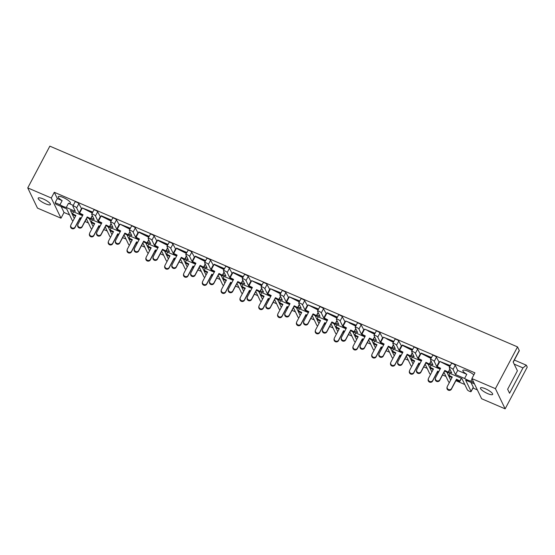 <?xml version="1.0" encoding="UTF-8"?>
<svg xmlns="http://www.w3.org/2000/svg" width="555" height="555" viewBox="0 0 555 555"><rect width="100%" height="100%" fill="white"/><g stroke="black" fill="none" stroke-linecap="round" stroke-linejoin="round"><path stroke-width="0.83" d="M513.236 362.186L519.279 350.781A3.226 0.791 -152.1 0 0 519.251 350.482L517.531 346.903L495.421 388.653L505.147 408.848L481.622 398.747L471.896 378.559L495.421 388.653M466.783 374.306L457.702 370.414L455.509 374.563L464.584 378.454L466.783 374.306A6.882 1.686 27.9 0 1 462.856 370.372A6.882 1.686 27.9 0 1 467.768 371.156A6.882 1.686 27.9 0 1 473.852 374.861M472.083 378.933L470.897 381.167A6.882 1.686 -152.1 0 1 467.914 380.175A6.882 1.686 -152.1 0 1 464.584 378.454M487.734 393.62A6.882 1.686 -152.1 0 0 492.646 394.411A6.882 1.686 -152.1 0 0 485.389 388.75A6.882 1.686 -152.1 0 0 480.477 387.966A6.882 1.686 -152.1 0 0 487.734 393.62M45.468 203.775A6.882 1.686 -152.1 0 0 50.38 204.566A6.882 1.686 -152.1 0 0 43.123 198.905A6.882 1.686 -152.1 0 0 38.212 198.121A6.882 1.686 -152.1 0 0 45.468 203.775M63.138 197.469A6.882 1.686 27.9 0 1 70.395 203.123A6.882 1.686 27.9 0 1 68.466 203.331L66.274 207.48A6.882 1.686 -152.1 0 1 63.291 206.488A6.882 1.686 -152.1 0 1 59.961 204.767L62.153 200.619A6.882 1.686 27.9 0 1 58.226 196.685A6.882 1.686 27.9 0 1 63.138 197.469M61.133 206.481L64.026 212.482L69.562 214.854M79.49 219.121L80.482 219.544M84.984 221.48L88.377 222.937M98.311 227.196L99.303 227.619M103.806 229.555L107.198 231.012M117.133 235.278L118.125 235.702M122.627 237.637L126.02 239.087M135.954 243.354L136.939 243.777M141.449 245.712L144.841 247.169M154.769 251.436L155.761 251.859M160.263 253.795L163.656 255.245M173.59 259.511L174.582 259.934M179.085 261.87L182.477 263.327M192.412 267.586L193.404 268.016M197.906 269.945L201.299 271.402M211.233 275.668L212.218 276.092M216.727 278.027L220.12 279.484M230.048 283.744L231.04 284.174M235.542 286.102L238.934 287.559M248.869 291.826L249.861 292.249M254.363 294.185L257.756 295.642M267.69 299.901L268.682 300.331M273.185 302.26L276.577 303.717M286.512 307.983L287.504 308.407M292.006 310.342L295.399 311.799M305.326 316.059L306.318 316.489M310.821 318.417L314.213 319.874M324.148 324.141L325.14 324.564M329.642 326.5L333.035 327.956M342.969 332.216L343.961 332.646M348.464 334.575L351.856 336.032M361.791 340.298L362.783 340.721M367.285 342.657L370.678 344.114M380.612 348.373L381.597 348.804M386.107 350.732L389.499 352.189M399.427 356.456L400.419 356.879M404.921 358.814L408.313 360.271M418.248 364.531L419.24 364.954M423.742 366.89L427.135 368.347M437.069 372.613L438.062 373.036M442.564 374.972L445.956 376.422M455.891 380.688L464.778 384.504M472.985 388.028L477.362 389.908M64.026 212.482L60.995 218.191L37.469 208.097L27.75 187.902L51.275 198.003L60.995 218.191M514.367 360.056L526.334 365.197L527.25 367.098L505.147 408.848M526.334 365.197L522.976 367.903L514.173 364.122M519.251 350.482L513.146 361.999L517.399 370.823L507.638 389.256L509.559 393.245L522.976 367.903M450.341 365.592L439.865 361.471M431.519 357.517L421.176 353.07L421.051 353.396M412.698 349.435L402.354 344.995L405.629 347.035L402.208 345.272L412.552 349.712M393.883 341.36L383.387 337.19L393.738 341.637M375.062 333.277L364.566 329.115L374.916 333.555M356.241 325.202L345.751 321.033L356.095 325.48M337.419 317.12L327.075 312.68L330.35 314.72L326.93 312.958L337.274 317.398M318.605 309.045L308.129 304.924M299.783 300.963L289.308 296.842M280.962 292.887L270.493 288.767M262.14 284.805L251.672 280.684M243.326 276.73L232.975 272.29L236.257 274.33L232.829 272.567L243.173 277.007M224.504 268.655L214.154 264.208L217.435 266.247L214.008 264.485L224.359 268.925M205.683 260.572L195.339 256.132L198.614 258.172L195.194 256.41L205.537 260.85M186.862 252.497L176.518 248.05L179.792 250.09L176.372 248.328L186.716 252.768M168.047 244.415L157.696 239.975L160.978 242.015L157.551 240.253L167.894 244.693M149.226 236.34L138.875 231.893L138.75 232.219M130.404 228.258L119.929 224.137M111.583 220.182L101.239 215.735L101.114 216.061M92.761 212.1L82.293 207.979M73.232 205.378L68.466 203.331M72.865 206.065L75.064 201.916A2.151 0.527 27.9 0 1 76.597 202.159A2.151 0.527 27.9 0 1 78.845 203.727L76.645 207.875A2.151 0.527 -152.1 0 0 74.398 206.307A2.151 0.527 -152.1 0 0 72.865 206.065A2.151 0.527 -152.1 0 0 72.885 206.259L75.348 211.372L66.274 207.48M81.738 209.027L78.845 203.727M91.686 214.14L93.878 209.991A2.151 0.527 27.9 0 1 95.418 210.241A2.151 0.527 27.9 0 1 97.666 211.809L95.467 215.957A2.151 0.527 -152.1 0 0 93.219 214.383A2.151 0.527 -152.1 0 0 91.686 214.14A2.151 0.527 -152.1 0 0 91.707 214.341L94.17 219.454L91.075 218.122M100.559 217.109L97.666 211.809M110.507 222.215L112.7 218.073A2.151 0.527 27.9 0 1 114.233 218.316A2.151 0.527 27.9 0 1 116.488 219.884L114.288 224.033A2.151 0.527 -152.1 0 0 112.041 222.465A2.151 0.527 -152.1 0 0 110.507 222.215A2.151 0.527 -152.1 0 0 110.521 222.416L112.984 227.529L109.897 226.204M119.38 225.184L116.488 219.884M129.322 230.297L131.521 226.149A2.151 0.527 27.9 0 1 133.054 226.398A2.151 0.527 27.9 0 1 135.302 227.966L133.11 232.108A2.151 0.527 -152.1 0 0 130.862 230.54A2.151 0.527 -152.1 0 0 129.322 230.297A2.151 0.527 -152.1 0 0 129.343 230.498L131.806 235.611L128.711 234.279M138.195 233.26L135.302 227.966M148.143 238.373L150.343 234.231A2.151 0.527 27.9 0 1 151.876 234.474A2.151 0.527 27.9 0 1 154.123 236.041L151.931 240.19A2.151 0.527 -152.1 0 0 149.677 238.622A2.151 0.527 -152.1 0 0 148.143 238.373A2.151 0.527 -152.1 0 0 148.164 238.574L150.627 243.687L147.533 242.362M157.016 241.342L154.123 236.041M166.965 246.455L169.157 242.306A2.151 0.527 27.9 0 1 170.697 242.556A2.151 0.527 27.9 0 1 172.945 244.124L170.746 248.265A2.151 0.527 -152.1 0 0 168.498 246.698A2.151 0.527 -152.1 0 0 166.965 246.455A2.151 0.527 -152.1 0 0 166.986 246.656L169.448 251.769L166.354 250.437M175.838 249.417L172.945 244.124M185.786 254.53L187.978 250.388A2.151 0.527 27.9 0 1 189.519 250.631A2.151 0.527 27.9 0 1 191.766 252.199L189.567 256.348A2.151 0.527 -152.1 0 0 187.319 254.78A2.151 0.527 -152.1 0 0 185.786 254.53A2.151 0.527 -152.1 0 0 185.807 254.731L188.27 259.844L185.176 258.519M194.659 257.499L191.766 252.199M204.608 262.612L206.8 258.464A2.151 0.527 27.9 0 1 208.333 258.706A2.151 0.527 27.9 0 1 210.581 260.281L208.389 264.423A2.151 0.527 -152.1 0 0 206.141 262.855A2.151 0.527 -152.1 0 0 204.608 262.612A2.151 0.527 -152.1 0 0 204.622 262.806L207.084 267.926L203.99 266.594M213.474 265.574L210.581 260.281M223.422 270.687L225.621 266.539A2.151 0.527 27.9 0 1 227.155 266.788A2.151 0.527 27.9 0 1 229.402 268.356L227.21 272.505A2.151 0.527 -152.1 0 0 224.962 270.937A2.151 0.527 -152.1 0 0 223.422 270.687A2.151 0.527 -152.1 0 0 223.443 270.889L225.906 276.001L222.812 274.676M232.295 273.657L229.402 268.356M242.244 278.77L244.443 274.621A2.151 0.527 27.9 0 1 245.976 274.864A2.151 0.527 27.9 0 1 248.224 276.439L246.025 280.58A2.151 0.527 -152.1 0 0 243.777 279.012A2.151 0.527 -152.1 0 0 242.244 278.77A2.151 0.527 -152.1 0 0 242.264 278.964L244.727 284.084L241.633 282.752M251.117 281.732L248.224 276.439M261.065 286.845L263.257 282.696A2.151 0.527 27.9 0 1 264.797 282.946A2.151 0.527 27.9 0 1 267.045 284.514L264.846 288.662A2.151 0.527 -152.1 0 0 262.598 287.095A2.151 0.527 -152.1 0 0 261.065 286.845A2.151 0.527 -152.1 0 0 261.086 287.046L263.549 292.159L260.455 290.834M269.938 289.814L267.045 284.514M279.887 294.927L282.079 290.778A2.151 0.527 27.9 0 1 283.612 291.021A2.151 0.527 27.9 0 1 285.86 292.589L283.667 296.738A2.151 0.527 -152.1 0 0 281.42 295.17A2.151 0.527 -152.1 0 0 279.887 294.927A2.151 0.527 -152.1 0 0 279.9 295.121L282.363 300.241L279.276 298.909M288.753 297.889L285.86 292.589M298.701 303.002L300.9 298.854A2.151 0.527 27.9 0 1 302.433 299.103A2.151 0.527 27.9 0 1 304.681 300.671L302.489 304.82A2.151 0.527 -152.1 0 0 300.241 303.252A2.151 0.527 -152.1 0 0 298.701 303.002A2.151 0.527 -152.1 0 0 298.722 303.203L301.185 308.316L298.091 306.991M307.574 305.971L304.681 300.671M317.522 311.084L319.722 306.936A2.151 0.527 27.9 0 1 321.255 307.179A2.151 0.527 27.9 0 1 323.503 308.747L321.303 312.895A2.151 0.527 -152.1 0 0 319.056 311.327A2.151 0.527 -152.1 0 0 317.522 311.084A2.151 0.527 -152.1 0 0 317.543 311.279L320.006 316.392L316.912 315.067M326.396 314.047L323.503 308.747M336.344 319.16L338.536 315.011A2.151 0.527 27.9 0 1 340.076 315.261A2.151 0.527 27.9 0 1 342.324 316.829L340.125 320.977A2.151 0.527 -152.1 0 0 337.877 319.409A2.151 0.527 -152.1 0 0 336.344 319.16A2.151 0.527 -152.1 0 0 336.365 319.361L338.827 324.474L335.733 323.149M345.217 322.129L342.324 316.829M355.165 327.242L357.358 323.093A2.151 0.527 27.9 0 1 358.891 323.336A2.151 0.527 27.9 0 1 361.138 324.904L358.946 329.053A2.151 0.527 -152.1 0 0 356.698 327.485A2.151 0.527 -152.1 0 0 355.165 327.242A2.151 0.527 -152.1 0 0 355.179 327.436L357.642 332.549L354.555 331.224M364.038 330.204L361.138 324.904M373.98 335.317L376.179 331.168A2.151 0.527 27.9 0 1 377.712 331.418A2.151 0.527 27.9 0 1 379.96 332.986L377.768 337.135A2.151 0.527 -152.1 0 0 375.52 335.567A2.151 0.527 -152.1 0 0 373.98 335.317A2.151 0.527 -152.1 0 0 374.001 335.518L376.463 340.631L373.369 339.306M382.853 338.286L379.96 332.986M392.801 343.399L395 339.251A2.151 0.527 27.9 0 1 396.534 339.493A2.151 0.527 27.9 0 1 398.781 341.061L396.589 345.21A2.151 0.527 -152.1 0 0 394.334 343.642A2.151 0.527 -152.1 0 0 392.801 343.399A2.151 0.527 -152.1 0 0 392.822 343.594L395.285 348.707L392.191 347.381M401.674 346.362L398.781 341.061M411.623 351.475L413.815 347.326A2.151 0.527 27.9 0 1 415.355 347.576A2.151 0.527 27.9 0 1 417.603 349.144L415.404 353.292A2.151 0.527 -152.1 0 0 413.156 351.717A2.151 0.527 -152.1 0 0 411.623 351.475A2.151 0.527 -152.1 0 0 411.644 351.676L414.106 356.789L411.012 355.457M420.496 354.444L417.603 349.144M430.444 359.55L432.636 355.408A2.151 0.527 27.9 0 1 434.17 355.651A2.151 0.527 27.9 0 1 436.424 357.219L434.225 361.367A2.151 0.527 -152.1 0 0 431.977 359.8A2.151 0.527 -152.1 0 0 430.444 359.55A2.151 0.527 -152.1 0 0 430.458 359.751L432.921 364.864L429.834 363.539M439.317 362.519L436.424 357.219M449.259 367.632L451.458 363.483A2.151 0.527 27.9 0 1 452.991 363.733A2.151 0.527 27.9 0 1 455.239 365.301L453.046 369.443A2.151 0.527 -152.1 0 0 450.799 367.875A2.151 0.527 -152.1 0 0 449.259 367.632A2.151 0.527 -152.1 0 0 449.279 367.833L451.742 372.946L448.648 371.614M457.702 370.414L455.239 365.301M471.896 378.559L474.92 372.842L54.3 192.287L57.311 198.544L55.118 202.693L55.847 204.212L66.669 208.853L72.101 220.127A2.151 0.527 -152.1 0 0 72.989 220.959M62.153 200.619L57.311 198.544M79.58 213.189L79.108 212.988L81.308 208.84M98.395 221.272L97.93 221.07L100.129 216.922M117.216 229.347L116.751 229.146L118.95 224.997M136.037 237.422L135.573 237.228L137.765 233.079M154.859 245.504L154.394 245.303L156.586 241.154M173.673 253.579L173.209 253.385L175.408 249.237M192.495 261.662L192.03 261.46L194.229 257.312M211.316 269.737L210.851 269.543L213.044 265.394M230.138 277.819L229.673 277.618L231.865 273.469M248.952 285.894L248.487 285.693L250.687 281.551M267.774 293.977L267.309 293.775L269.508 289.627M286.595 302.052L286.13 301.851L288.322 297.709M305.416 310.134L304.952 309.933L307.144 305.784M324.231 318.209L323.766 318.008L325.965 313.866M343.052 326.291L342.588 326.09L344.787 321.942M361.874 334.367L361.409 334.166L363.601 330.024M380.695 342.449L380.231 342.248L382.423 338.099M399.517 350.524L399.045 350.323L401.244 346.174M418.331 358.606L417.866 358.405L420.066 354.256M437.153 366.682L436.688 366.48L438.887 362.332M82.535 215.666L70.436 210.47L74.294 218.49M448.128 372.599L461.885 378.503L467.317 389.776A2.151 0.527 -152.1 0 0 469.565 391.344A2.151 0.527 -152.1 0 0 471.098 391.594A2.151 0.527 -152.1 0 0 471.077 391.393L473.276 387.244L470.938 382.388M473.276 387.244A2.151 0.527 27.9 0 1 473.297 387.445L471.098 391.594M101.357 223.748L90.555 219.107M120.178 231.824L109.377 227.189M138.993 239.899L128.191 235.264M157.814 247.981L147.013 243.347M176.636 256.056L165.834 251.422M195.457 264.138L184.655 259.504M214.272 272.214L203.47 267.579M233.093 280.296L222.291 275.655M251.915 288.371L241.113 283.737M270.736 296.453L259.934 291.812M289.55 304.528L278.749 299.894M308.372 312.611L297.57 307.969M327.193 320.686L316.392 316.052M346.015 328.768L335.213 324.127M364.836 336.843L354.034 332.209M383.651 344.926L372.849 340.284M402.472 353.001L391.67 348.367M421.294 361.083L410.492 356.442M440.115 369.158L429.313 364.524M474.476 383.907L465.652 380.119L471.077 391.393M59.961 204.767L55.118 202.693M86.393 218.816L90.916 228.209A2.151 0.527 -152.1 0 0 91.811 229.042M93.115 226.572L89.348 218.746M105.214 226.891L109.737 236.284A2.151 0.527 -152.1 0 0 110.632 237.117M111.937 234.647L108.169 226.828M124.036 234.973L128.559 244.367A2.151 0.527 -152.1 0 0 129.447 245.192M130.758 242.729L126.991 234.904M142.857 243.048L147.38 252.442A2.151 0.527 -152.1 0 0 148.268 253.274M149.572 250.804L145.812 242.986M161.678 251.131L166.202 260.524A2.151 0.527 -152.1 0 0 167.09 261.35M168.394 258.887L164.627 251.061M180.493 259.206L185.016 268.599A2.151 0.527 -152.1 0 0 185.911 269.432M187.215 266.962L183.448 259.143M199.314 267.288L203.838 276.681A2.151 0.527 -152.1 0 0 204.726 277.507M206.037 275.044L202.27 267.219M218.136 275.363L222.659 284.757A2.151 0.527 -152.1 0 0 223.547 285.589M224.858 283.119L221.091 275.301M236.957 283.445L241.48 292.839A2.151 0.527 -152.1 0 0 242.369 293.664M243.673 291.202L239.906 283.376M255.772 291.521L260.295 300.914A2.151 0.527 -152.1 0 0 261.19 301.747M262.494 299.277L258.727 291.458M274.593 299.603L279.116 308.996A2.151 0.527 -152.1 0 0 280.011 309.822M281.316 307.359L277.549 299.534M293.415 307.678L297.938 317.072A2.151 0.527 -152.1 0 0 298.826 317.904M300.137 315.434L296.37 307.616M312.236 315.76L316.759 325.154A2.151 0.527 -152.1 0 0 317.647 325.979M318.952 323.516L315.184 315.691M331.051 323.836L335.574 333.229A2.151 0.527 -152.1 0 0 336.469 334.061M337.773 331.592L334.006 323.773M349.872 331.918L354.395 341.311A2.151 0.527 -152.1 0 0 355.29 342.137M356.594 339.667L352.827 331.848M368.693 339.993L373.217 349.386A2.151 0.527 -152.1 0 0 374.105 350.219M375.416 347.749L371.649 339.924M387.515 348.068L392.038 357.462A2.151 0.527 -152.1 0 0 392.926 358.294M394.23 355.824L390.463 348.006M406.329 356.15L410.853 365.544A2.151 0.527 -152.1 0 0 411.748 366.376M413.052 363.907L409.285 356.081M425.151 364.226L429.674 373.619A2.151 0.527 -152.1 0 0 430.569 374.452M431.873 371.982L428.106 364.163M443.972 372.308L448.495 381.701A2.151 0.527 -152.1 0 0 449.383 382.527M450.695 380.064L446.928 372.238M473.741 382.388L470.897 381.167M455.509 374.563L453.046 369.443M436.688 366.48L434.225 361.367M417.866 358.405L415.404 353.292M399.045 350.323L396.589 345.21M380.231 342.248L377.768 337.135M361.409 334.166L358.946 329.053M342.588 326.09L340.125 320.977M323.766 318.008L321.303 312.895M304.952 309.933L302.489 304.82M286.13 301.851L283.667 296.738M267.309 293.775L264.846 288.662M248.487 285.693L246.025 280.58M229.673 277.618L227.21 272.505M210.851 269.543L208.389 264.423M192.03 261.46L189.567 256.348M173.209 253.385L170.746 248.265M154.394 245.303L151.931 240.19M135.573 237.228L133.11 232.108M116.751 229.146L114.288 224.033M97.93 221.07L95.467 215.957M79.108 212.988L76.645 207.875M27.75 187.902L49.853 146.152L517.531 346.903M54.3 192.287L51.275 198.003M451.569 388.514L451.402 389.166A2.366 2.289 -165.8 0 1 447.004 387.508L447.17 386.856A2.366 2.289 14.2 0 0 451.569 388.514L456.494 379.204L456.328 379.863L459.72 381.597L459.887 380.938L456.494 379.204M451.978 377.636L448.724 375.978L448.891 375.319L452.283 377.053L447.358 386.363A2.366 2.289 14.2 0 0 447.17 386.856M448.891 375.319L449.925 373.369M451.402 389.166L456.328 379.863M459.72 381.597L461.455 378.323M459.887 380.938L461.309 378.253M439.865 379.717L439.699 380.376A2.366 2.289 -165.8 0 1 435.3 378.718L435.467 378.059A2.366 2.289 14.2 0 0 439.865 379.717L444.798 370.407L444.631 371.066L448.024 372.8L448.19 372.141L444.798 370.407M440.281 368.846L437.028 367.181L437.194 366.529L440.587 368.263L435.661 377.567A2.366 2.289 14.2 0 0 435.467 378.059M450.195 365.87L439.844 361.43L447.483 365.343L450.147 365.953M443.272 363.192L439.879 361.458L437.194 366.529M439.699 380.376L444.631 371.066M448.024 372.8L449.938 369.193M448.19 372.141L449.848 369.013M449.834 366.543L447.483 365.343M432.747 380.432L432.581 381.091A2.366 2.289 -165.8 0 1 428.183 379.433L428.349 378.774A2.366 2.289 14.2 0 0 432.747 380.432L437.673 371.122L437.506 371.781L438.464 372.273M433.157 369.561L429.903 367.896L430.069 367.237L433.469 368.971L428.536 378.281A2.366 2.289 14.2 0 0 428.349 378.774M438.776 371.683L437.673 371.122M430.069 367.237L431.103 365.294M432.581 381.091L437.506 371.781M413.926 372.356L413.759 373.009A2.366 2.289 -165.8 0 1 409.361 371.35L409.528 370.698A2.366 2.289 14.2 0 0 413.926 372.356L418.852 363.046L418.685 363.705L419.642 364.191M414.335 361.478L411.088 359.82L411.255 359.161L414.647 360.896L409.715 370.206A2.366 2.289 14.2 0 0 409.528 370.698M419.955 363.608L418.852 363.046M411.255 359.161L412.282 357.212M413.759 373.009L418.685 363.705M395.104 364.274L394.938 364.933A2.366 2.289 -165.8 0 1 390.54 363.275L390.706 362.616A2.366 2.289 14.2 0 0 395.104 364.274L400.037 354.964L399.871 355.623L400.828 356.116M395.521 353.403L392.267 351.738L392.434 351.086L395.826 352.82L390.9 362.124A2.366 2.289 14.2 0 0 390.706 362.616M401.133 355.526L400.037 354.964M392.434 351.086L393.467 349.137M394.938 364.933L399.871 355.623M376.283 356.199L376.117 356.851A2.366 2.289 -165.8 0 1 371.725 355.2L371.892 354.541A2.366 2.289 14.2 0 0 376.283 356.199L381.216 346.889L381.049 347.548L382.006 348.034M376.699 345.321L373.446 343.663L373.612 343.004L377.005 344.738L372.079 354.048A2.366 2.289 14.2 0 0 371.892 354.541M382.312 347.451L381.216 346.889M373.612 343.004L374.646 341.054M376.117 356.851L381.049 347.548M357.469 348.117L357.302 348.776A2.366 2.289 -165.8 0 1 352.904 347.118L353.07 346.459A2.366 2.289 14.2 0 0 357.469 348.117L362.394 338.807L362.228 339.466L363.185 339.958M357.878 337.246L354.624 335.581L354.791 334.929L358.19 336.663L353.257 345.966A2.366 2.289 14.2 0 0 353.07 346.459M363.497 339.369L362.394 338.807M354.791 334.929L355.824 332.979M357.302 348.776L362.228 339.466M338.647 340.042L338.481 340.694A2.366 2.289 -165.8 0 1 334.082 339.043L334.249 338.383A2.366 2.289 14.2 0 0 338.647 340.042L343.573 330.731L343.406 331.39L344.364 331.876M339.056 329.164L335.803 327.505L335.969 326.846L339.369 328.581L334.436 337.891A2.366 2.289 14.2 0 0 334.249 338.383M344.676 331.293L343.573 330.731M335.969 326.846L337.003 324.897M338.481 340.694L343.406 331.39M319.826 331.959L319.659 332.618A2.366 2.289 -165.8 0 1 315.261 330.96L315.427 330.301A2.366 2.289 14.2 0 0 319.826 331.959L324.758 322.656L324.592 323.308L325.549 323.801M320.242 321.088L316.988 319.423L317.155 318.771L320.547 320.506L315.622 329.809A2.366 2.289 14.2 0 0 315.427 330.301M325.854 323.218L324.758 322.656M317.155 318.771L318.181 316.822M319.659 332.618L324.592 323.308M301.004 323.884L300.838 324.536A2.366 2.289 -165.8 0 1 296.439 322.885L296.613 322.226A2.366 2.289 14.2 0 0 301.004 323.884L305.937 314.574L305.77 315.233L306.728 315.719M301.421 313.006L298.167 311.348L298.333 310.689L301.726 312.423L296.8 321.733A2.366 2.289 14.2 0 0 296.613 322.226M307.033 315.136L305.937 314.574M298.333 310.689L299.367 308.74M300.838 324.536L305.77 315.233M421.044 371.642L420.877 372.294A2.366 2.289 -165.8 0 1 416.486 370.643L416.652 369.984A2.366 2.289 14.2 0 0 421.044 371.642L425.976 362.332L425.81 362.991L429.202 364.725L429.369 364.066L425.976 362.332M421.46 360.764L418.206 359.106L418.373 358.447L421.765 360.181L416.84 369.491A2.366 2.289 14.2 0 0 416.652 369.984M431.374 357.795L421.03 353.348L428.661 357.26L431.332 357.878M424.45 355.11L421.058 353.375L418.373 358.447M420.877 372.294L425.81 362.991M429.202 364.725L431.117 361.111M429.369 364.066L431.027 360.93M431.02 358.468L428.661 357.26M402.229 363.56L402.063 364.219A2.366 2.289 -165.8 0 1 397.664 362.561L397.831 361.902A2.366 2.289 14.2 0 0 402.229 363.56L407.155 354.256L406.988 354.909L410.381 356.643L410.547 355.991L407.155 354.256M402.639 352.689L399.385 351.024L399.551 350.372L402.951 352.106L398.018 361.409A2.366 2.289 14.2 0 0 397.831 361.902M405.629 347.035L409.84 349.185L412.511 349.796M399.551 350.372L402.236 345.3M402.063 364.219L406.988 354.909M410.381 356.643L412.296 353.036M410.547 355.991L412.212 352.855M412.198 350.385L409.84 349.185M383.408 355.484L383.241 356.137A2.366 2.289 -165.8 0 1 378.843 354.485L379.01 353.826A2.366 2.289 14.2 0 0 383.408 355.484L388.333 346.174L388.167 346.833L391.566 348.568L391.733 347.909L388.333 346.174M383.817 344.606L380.563 342.948L380.73 342.289L384.129 344.024L379.197 353.334A2.366 2.289 14.2 0 0 379.01 353.826M386.814 338.959L391.018 341.103L393.689 341.72M380.73 342.289L383.415 337.225M383.241 356.137L388.167 346.833M391.566 348.568L393.474 344.953M391.733 347.909L393.391 344.773M393.377 342.31L391.018 341.103M364.586 347.402L364.42 348.061A2.366 2.289 -165.8 0 1 360.022 346.403L360.188 345.744A2.366 2.289 14.2 0 0 364.586 347.402L369.519 338.099L369.352 338.751L372.745 340.486L372.911 339.833L369.519 338.099M364.996 336.531L361.749 334.866L361.915 334.214L365.308 335.948L360.382 345.252A2.366 2.289 14.2 0 0 360.188 345.744M367.993 330.877L372.197 333.028L374.868 333.638M361.915 334.214L364.6 329.143M364.42 348.061L369.352 338.751M372.745 340.486L374.66 336.878M372.911 339.833L374.569 336.698M374.556 334.235L372.197 333.028M345.765 339.327L345.599 339.986A2.366 2.289 -165.8 0 1 341.2 338.328L341.374 337.669A2.366 2.289 14.2 0 0 345.765 339.327L350.698 330.017L350.531 330.676L353.923 332.41L354.09 331.751L350.698 330.017M346.181 328.449L342.928 326.791L343.094 326.132L346.486 327.866L341.561 337.176A2.366 2.289 14.2 0 0 341.374 337.669M349.171 322.802L353.382 324.946L356.053 325.563M343.094 326.132L345.779 321.067M345.599 339.986L350.531 330.676M353.923 332.41L355.838 328.796M354.09 331.751L355.748 328.615M355.734 326.153L353.382 324.946M326.95 331.245L326.784 331.904A2.366 2.289 -165.8 0 1 322.386 330.246L322.552 329.594A2.366 2.289 14.2 0 0 326.95 331.245L331.876 321.942L331.71 322.594L335.102 324.328L335.269 323.676L331.876 321.942M327.36 320.374L324.106 318.709L324.273 318.057L327.672 319.791L322.739 329.101A2.366 2.289 14.2 0 0 322.552 329.594M330.35 314.72L334.561 316.87L337.232 317.481M324.273 318.057L326.957 312.985M326.784 331.904L331.71 322.594M335.102 324.328L337.017 320.721M335.269 323.676L336.934 320.54M336.92 318.077L334.561 316.87M308.129 323.17L307.963 323.829A2.366 2.289 -165.8 0 1 303.564 322.171L303.731 321.512A2.366 2.289 14.2 0 0 308.129 323.17L313.055 313.859L312.888 314.519L316.288 316.253L316.454 315.594L313.055 313.859M308.538 312.292L305.285 310.633L305.451 309.974L308.851 311.709L303.918 321.019A2.366 2.289 14.2 0 0 303.731 321.512M318.459 309.322L308.108 304.882L315.74 308.795L318.41 309.406M311.535 306.644L308.136 304.91L305.451 309.974M307.963 323.829L312.888 314.519M316.288 316.253L318.195 312.638M316.454 315.594L318.112 312.458M318.098 309.995L315.74 308.795M282.19 315.802L282.023 316.461A2.366 2.289 -165.8 0 1 277.625 314.803L277.791 314.144A2.366 2.289 14.2 0 0 282.19 315.802L287.115 306.499L286.949 307.151L287.906 307.643M282.599 304.931L279.345 303.266L279.512 302.614L282.911 304.348L277.979 313.651A2.366 2.289 14.2 0 0 277.791 314.144M288.218 307.061L287.115 306.499M279.512 302.614L280.546 300.664M282.023 316.461L286.949 307.151M263.368 307.727L263.202 308.386A2.366 2.289 -165.8 0 1 258.803 306.728L258.97 306.069A2.366 2.289 14.2 0 0 263.368 307.727L268.294 298.417L268.127 299.076L269.085 299.561M263.778 296.849L260.524 295.191L260.69 294.532L264.09 296.266L259.157 305.576A2.366 2.289 14.2 0 0 258.97 306.069M269.397 298.978L268.294 298.417M260.69 294.532L261.724 292.582M263.202 308.386L268.127 299.076M244.547 299.644L244.38 300.304A2.366 2.289 -165.8 0 1 239.982 298.646L240.149 297.993A2.366 2.289 14.2 0 0 244.547 299.644L249.479 290.341L249.313 290.993L250.263 291.486M244.956 288.773L241.709 287.108L241.876 286.456L245.268 288.191L240.343 297.501A2.366 2.289 14.2 0 0 240.149 297.993M250.576 290.903L249.479 290.341M241.876 286.456L242.903 284.507M244.38 300.304L249.313 290.993M289.308 315.087L289.141 315.746A2.366 2.289 -165.8 0 1 284.743 314.088L284.909 313.436A2.366 2.289 14.2 0 0 289.308 315.087L294.24 305.784L294.074 306.436L297.466 308.171L297.633 307.519L294.24 305.784M289.717 304.216L286.47 302.558L286.637 301.899L290.029 303.634L285.103 312.944A2.366 2.289 14.2 0 0 284.909 313.436M299.638 301.24L289.287 296.8L296.918 300.713L299.589 301.323M292.714 298.562L289.322 296.828L286.637 301.899M289.141 315.746L294.074 306.436M297.466 308.171L299.381 304.563M297.633 307.519L299.291 304.383M299.277 301.92L296.918 300.713M270.486 307.012L270.32 307.671A2.366 2.289 -165.8 0 1 265.921 306.013L266.088 305.354A2.366 2.289 14.2 0 0 270.486 307.012L275.419 297.702L275.252 298.361L278.645 300.095L278.811 299.436L275.419 297.702M270.902 296.141L267.649 294.476L267.815 293.817L271.208 295.551L266.282 304.861A2.366 2.289 14.2 0 0 266.088 305.354M280.816 293.165L270.472 288.725L278.104 292.638L280.774 293.248M273.892 290.487L270.5 288.753L267.815 293.817M270.32 307.671L275.252 298.361M278.645 300.095L280.559 296.481M278.811 299.436L280.469 296.308M280.455 293.838L278.104 292.638M251.672 298.93L251.505 299.589A2.366 2.289 -165.8 0 1 247.107 297.931L247.273 297.279A2.366 2.289 14.2 0 0 251.672 298.93L256.597 289.627L256.431 290.279L259.823 292.013L259.99 291.361L256.597 289.627M252.081 288.059L248.827 286.401L248.994 285.742L252.386 287.476L247.461 296.786A2.366 2.289 14.2 0 0 247.273 297.279M261.995 285.083L251.651 280.643L259.282 284.555L261.953 285.166M255.071 282.405L251.679 280.67L248.994 285.742M251.505 299.589L256.431 290.279M259.823 292.013L261.738 288.406M259.99 291.361L261.655 288.225M261.641 285.763L259.282 284.555M225.725 291.569L225.559 292.228A2.366 2.289 -165.8 0 1 221.161 290.57L221.327 289.911A2.366 2.289 14.2 0 0 225.725 291.569L230.658 282.259L230.492 282.918L231.449 283.404M226.142 280.691L222.888 279.033L223.054 278.374L226.447 280.108L221.521 289.419A2.366 2.289 14.2 0 0 221.327 289.911M231.754 282.821L230.658 282.259M223.054 278.374L224.088 276.425M225.559 292.228L230.492 282.918M206.911 283.487L206.744 284.146A2.366 2.289 -165.8 0 1 202.346 282.488L202.513 281.836A2.366 2.289 14.2 0 0 206.911 283.487L211.837 274.184L211.67 274.836L212.627 275.329M207.32 272.616L204.067 270.958L204.233 270.299L207.625 272.033L202.7 281.343A2.366 2.289 14.2 0 0 202.513 281.836M212.94 274.746L211.837 274.184M204.233 270.299L205.267 268.349M206.744 284.146L211.67 274.836M188.089 275.412L187.923 276.071A2.366 2.289 -165.8 0 1 183.525 274.413L183.691 273.754A2.366 2.289 14.2 0 0 188.089 275.412L193.015 266.102L192.849 266.761L193.806 267.246M188.499 264.541L185.245 262.876L185.412 262.217L188.811 263.951L183.878 273.261A2.366 2.289 14.2 0 0 183.691 273.754M194.118 266.664L193.015 266.102M185.412 262.217L186.445 260.267M187.923 276.071L192.849 266.761M232.85 290.855L232.684 291.514A2.366 2.289 -165.8 0 1 228.285 289.856L228.452 289.197A2.366 2.289 14.2 0 0 232.85 290.855L237.776 281.545L237.609 282.204L241.009 283.938L241.175 283.279L237.776 281.545M233.26 279.984L230.006 278.319L230.172 277.66L233.572 279.394L228.639 288.704A2.366 2.289 14.2 0 0 228.452 289.197M236.257 274.33L240.461 276.48L243.132 277.091M230.172 277.66L232.857 272.595M232.684 291.514L237.609 282.204M241.009 283.938L242.917 280.324M241.175 283.279L242.833 280.15M242.819 277.68L240.461 276.48M214.029 282.779L213.862 283.432A2.366 2.289 -165.8 0 1 209.464 281.774L209.63 281.121A2.366 2.289 14.2 0 0 214.029 282.779L218.954 273.469L218.788 274.128L222.187 275.863L222.354 275.204L218.954 273.469M214.438 271.901L211.191 270.243L211.358 269.584L214.75 271.319L209.825 280.629A2.366 2.289 14.2 0 0 209.63 281.121M217.435 266.247L221.639 268.398L224.31 269.015M211.358 269.584L214.036 264.513M213.862 283.432L218.788 274.128M222.187 275.863L224.095 272.248M222.354 275.204L224.012 272.068M223.998 269.605L221.639 268.398M195.207 274.697L195.041 275.356A2.366 2.289 -165.8 0 1 190.643 273.698L190.809 273.039A2.366 2.289 14.2 0 0 195.207 274.697L200.14 265.387L199.973 266.046L203.366 267.781L203.532 267.122L200.14 265.387M195.624 263.826L192.37 262.161L192.536 261.502L195.929 263.236L191.003 272.547A2.366 2.289 14.2 0 0 190.809 273.039M198.614 258.172L202.825 260.323L205.489 260.933M192.536 261.502L195.221 256.438M195.041 275.356L199.973 266.046M203.366 267.781L205.281 264.166M203.532 267.122L205.19 263.993M205.177 261.523L202.825 260.323M169.268 267.337L169.102 267.989A2.366 2.289 -165.8 0 1 164.703 266.331L164.87 265.678A2.366 2.289 14.2 0 0 169.268 267.337L174.194 258.026L174.027 258.679L174.985 259.171M169.677 256.459L166.431 254.8L166.597 254.141L169.99 255.876L165.064 265.186A2.366 2.289 14.2 0 0 164.87 265.678M175.297 258.588L174.194 258.026M166.597 254.141L167.624 252.192M169.102 267.989L174.027 258.679M150.447 259.254L150.28 259.913A2.366 2.289 -165.8 0 1 145.882 258.255L146.048 257.596A2.366 2.289 14.2 0 0 150.447 259.254L155.379 249.944L155.213 250.603L156.17 251.089M150.863 248.383L147.609 246.718L147.776 246.059L151.168 247.794L146.243 257.104A2.366 2.289 14.2 0 0 146.048 257.596M156.475 250.506L155.379 249.944M147.776 246.059L148.809 244.117M150.28 259.913L155.213 250.603M131.632 251.179L131.466 251.831A2.366 2.289 -165.8 0 1 127.067 250.173L127.234 249.521A2.366 2.289 14.2 0 0 131.632 251.179L136.558 241.869L136.391 242.528L137.349 243.014M132.041 240.301L128.788 238.643L128.954 237.984L132.347 239.718L127.421 249.028A2.366 2.289 14.2 0 0 127.234 249.521M137.654 242.431L136.558 241.869M128.954 237.984L129.988 236.035M131.466 251.831L136.391 242.528M176.393 266.622L176.226 267.274A2.366 2.289 -165.8 0 1 171.828 265.616L171.994 264.964A2.366 2.289 14.2 0 0 176.393 266.622L181.319 257.312L181.152 257.971L184.544 259.705L184.711 259.046L181.319 257.312M176.802 255.744L173.548 254.086L173.715 253.427L177.107 255.161L172.182 264.471A2.366 2.289 14.2 0 0 171.994 264.964M179.792 250.09L184.003 252.241L186.674 252.858M173.715 253.427L176.4 248.356M176.226 267.274L181.152 257.971M184.544 259.705L186.459 256.091M184.711 259.046L186.369 255.91M186.362 253.448L184.003 252.241M157.571 258.54L157.405 259.199A2.366 2.289 -165.8 0 1 153.007 257.541L153.173 256.882A2.366 2.289 14.2 0 0 157.571 258.54L162.497 249.23L162.331 249.889L165.73 251.623L165.896 250.964L162.497 249.23M157.981 247.669L154.727 246.004L154.894 245.352L158.293 247.086L153.36 256.389A2.366 2.289 14.2 0 0 153.173 256.882M160.978 242.015L165.182 244.165L167.853 244.776M154.894 245.352L157.578 240.28M157.405 259.199L162.331 249.889M165.73 251.623L167.638 248.016M165.896 250.964L167.554 247.835M167.541 245.365L165.182 244.165M138.75 250.465L138.583 251.117A2.366 2.289 -165.8 0 1 134.185 249.466L134.352 248.806A2.366 2.289 14.2 0 0 138.75 250.465L143.676 241.154L143.509 241.814L146.908 243.548L147.075 242.889L143.676 241.154M139.159 239.587L135.906 237.928L136.079 237.269L139.471 239.004L134.539 248.314A2.366 2.289 14.2 0 0 134.352 248.806M149.08 236.61L138.729 232.17L146.36 236.083L149.031 236.701M142.156 233.932L138.757 232.198L136.079 237.269M138.583 251.117L143.509 241.814M146.908 243.548L148.816 239.933M147.075 242.889L148.733 239.753M148.719 237.29L146.36 236.083M112.811 243.097L112.644 243.756A2.366 2.289 -165.8 0 1 108.246 242.098L108.412 241.439A2.366 2.289 14.2 0 0 112.811 243.097L117.736 233.787L117.57 234.446L118.527 234.938M113.22 232.226L109.966 230.561L110.133 229.902L113.532 231.636L108.6 240.946A2.366 2.289 14.2 0 0 108.412 241.439M118.839 234.349L117.736 233.787M110.133 229.902L111.166 227.959M112.644 243.756L117.57 234.446M93.989 235.022L93.823 235.674A2.366 2.289 -165.8 0 1 89.424 234.016L89.591 233.364A2.366 2.289 14.2 0 0 93.989 235.022L98.915 225.712L98.748 226.371L99.706 226.856M94.399 224.144L91.145 222.486L91.318 221.827L94.711 223.561L89.778 232.871A2.366 2.289 14.2 0 0 89.591 233.364M100.018 226.274L98.915 225.712M91.318 221.827L92.345 219.877M93.823 235.674L98.748 226.371M75.168 226.94L75.001 227.599A2.366 2.289 -165.8 0 1 70.603 225.94L70.769 225.281A2.366 2.289 14.2 0 0 75.168 226.94L80.1 217.629L79.934 218.288L80.891 218.781M75.584 216.068L72.33 214.403L72.497 213.751L75.889 215.486L70.964 224.789A2.366 2.289 14.2 0 0 70.769 225.281M81.197 218.191L80.1 217.629M72.497 213.751L73.524 211.802M75.001 227.599L79.934 218.288M119.929 242.382L119.762 243.041A2.366 2.289 -165.8 0 1 115.364 241.383L115.53 240.724A2.366 2.289 14.2 0 0 119.929 242.382L124.861 233.072L124.695 233.731L128.087 235.466L128.254 234.807L124.861 233.072M120.345 231.511L117.091 229.846L117.258 229.194L120.65 230.929L115.724 240.232A2.366 2.289 14.2 0 0 115.53 240.724M130.258 228.535L119.908 224.095L127.546 228.008L130.21 228.618M123.335 225.857L119.942 224.123L117.258 229.194M119.762 243.041L124.695 233.731M128.087 235.466L130.002 231.858M128.254 234.807L129.912 231.678M129.898 229.208L127.546 228.008M101.107 234.307L100.941 234.959A2.366 2.289 -165.8 0 1 96.549 233.308L96.716 232.649A2.366 2.289 14.2 0 0 101.107 234.307L106.04 224.997L105.873 225.656L109.266 227.39L109.432 226.731L106.04 224.997M101.523 223.429L98.27 221.771L98.436 221.112L101.829 222.846L96.903 232.156A2.366 2.289 14.2 0 0 96.716 232.649M111.437 220.46L101.093 216.013L108.724 219.926L111.395 220.543M104.513 217.775L101.121 216.041L98.436 221.112M100.941 234.959L105.873 225.656M109.266 227.39L111.18 223.776M109.432 226.731L111.09 223.596M111.083 221.133L108.724 219.926M82.293 226.225L82.126 226.884A2.366 2.289 -165.8 0 1 77.728 225.226L77.894 224.567A2.366 2.289 14.2 0 0 82.293 226.225L87.218 216.922L87.052 217.574L90.444 219.308L90.611 218.656L87.218 216.922M82.702 215.354L79.448 213.689L79.615 213.037L83.014 214.771L78.082 224.074A2.366 2.289 14.2 0 0 77.894 224.567M92.616 212.378L82.272 207.938L89.903 211.85L92.574 212.461M85.692 209.7L82.3 207.965L79.615 213.037M82.126 226.884L87.052 217.574M90.444 219.308L92.359 215.701M90.611 218.656L92.276 215.52M92.262 213.051L89.903 211.85"/></g></svg>
